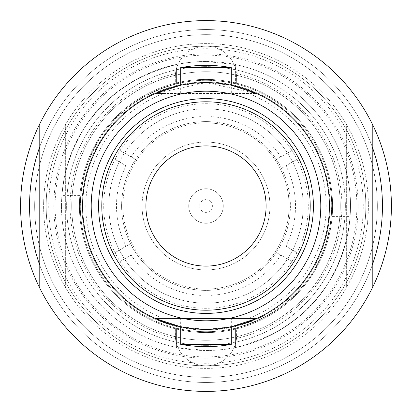 <?xml version="1.0" encoding="UTF-8"?>
<svg xmlns="http://www.w3.org/2000/svg" width="412" height="412" viewBox="0 0 412 412"><rect width="100%" height="100%" fill="white"/><g stroke="black" fill="none" stroke-linecap="round" stroke-linejoin="round"><path stroke-width="0.31" stroke-dasharray="2.06 1.54" d="M84.172 175.095C81.756 183.984 80.469 194.289 80.314 206A125.691 125.691 0 0 0 206 331.691A125.691 125.691 0 0 0 331.691 206A125.691 125.691 0 0 1 236.689 327.885L236.509 338.448A135.919 135.919 0 0 0 236.509 73.552L236.689 84.115A125.691 125.691 0 0 1 331.691 206L331.243 216.588C325.48 264.777 304.839 287.638 280.047 307.558C247.566 329.77 213.076 336.65 176.594 328.199L176.594 347.46A144.483 144.483 0 0 1 176.594 64.54C116.843 79.681 79.604 116.529 64.859 175.095L84.172 175.095C97.474 127.797 128.281 97.366 176.594 83.801A125.691 125.691 0 0 0 175.311 84.115L175.311 76.859L175.311 84.115A125.691 125.691 0 0 0 80.309 206A125.691 125.691 0 0 1 206 80.309A125.691 125.691 0 0 1 331.691 206C332.113 185.385 324.424 163.198 324.841 165.083C324.517 163.641 332.118 185.261 331.686 206C332.113 185.385 324.424 163.198 324.841 165.083C324.517 163.641 332.118 185.261 331.686 206C331.531 217.711 330.244 228.016 327.828 236.905C314.526 284.203 283.719 314.634 235.407 328.199L235.407 343.907A30.689 30.689 0 0 1 175.311 335.141L175.311 327.885A125.691 125.691 0 0 1 80.309 206C79.887 226.615 87.576 248.802 87.159 246.917C87.483 248.359 79.882 226.739 80.314 206C79.887 226.615 87.576 248.802 87.159 246.917C87.483 248.359 79.882 226.739 80.314 206L80.757 195.412C86.52 147.223 107.161 124.362 131.953 104.442C164.434 82.23 198.924 75.35 235.407 83.801L235.407 64.54L206 61.517C169.749 61.362 136.789 74.402 107.125 100.646C83.96 124.259 66.512 149 61.903 195.412L80.757 195.412M236.509 338.448A30.689 30.689 0 0 1 175.491 338.448A135.919 135.919 0 0 1 175.491 73.552L175.311 76.859A30.689 30.689 0 0 1 176.594 68.093L176.594 83.801L176.594 68.093A30.689 30.689 0 0 1 235.407 68.093L235.407 64.54A144.483 144.483 0 0 1 235.407 347.46L235.407 343.907A30.689 30.689 0 0 0 236.689 335.141L236.689 327.885A125.691 125.691 0 0 1 235.407 328.199L235.407 347.46C295.157 332.319 332.396 295.471 347.141 236.905C349.232 228.016 350.344 217.716 350.478 206C350.849 185.194 344.216 163.446 344.581 165.083C344.252 163.682 350.864 185.204 350.483 206C350.849 185.194 344.216 163.446 344.581 165.083C344.252 163.682 350.864 185.204 350.483 206L350.097 216.588L331.243 216.588M206 377.335A171.335 171.335 0 0 1 34.665 206A171.335 171.335 0 0 1 206 34.665A171.335 171.335 0 0 1 377.335 206A171.335 171.335 0 0 1 206 377.335A171.335 171.335 0 0 1 34.665 206A171.335 171.335 0 0 1 206 34.665A171.335 171.335 0 0 1 377.335 206A171.335 171.335 0 0 1 206 377.335M206 382.449A176.449 176.449 0 0 0 372.221 265.204A176.449 176.449 0 0 1 29.551 206A176.449 176.449 0 0 1 206 29.551A176.449 176.449 0 0 1 382.449 206A176.449 176.449 0 0 1 206 382.449A176.449 176.449 0 0 1 29.551 206A176.449 176.449 0 0 1 206 29.551A176.449 176.449 0 0 1 382.449 206A176.449 176.449 0 0 1 206 382.449A176.449 176.449 0 0 1 29.551 206A176.449 176.449 0 0 1 372.221 146.796A176.449 176.449 0 0 0 206 29.551A176.449 176.449 0 0 1 382.449 206A176.449 176.449 0 0 1 206 382.449A176.449 176.449 0 0 0 382.449 206A176.449 176.449 0 0 0 206 29.551A176.449 176.449 0 0 0 29.551 206A176.449 176.449 0 0 0 206 382.449A176.449 176.449 0 0 1 29.551 206A176.449 176.449 0 0 1 206 29.551A176.449 176.449 0 0 1 382.449 206A176.449 176.449 0 0 1 39.779 265.204M64.859 175.095C62.768 183.984 61.656 194.284 61.522 206C61.151 226.806 67.784 248.554 67.419 246.917C67.748 248.318 61.136 226.796 61.517 206C61.151 226.806 67.784 248.554 67.419 246.917C67.748 248.318 61.136 226.796 61.517 206L61.903 195.412M126.057 165.753L119.403 161.911L126.057 165.753A89.502 89.502 0 0 0 126.057 246.247L130.496 243.688A84.388 84.388 0 0 0 290.388 206A84.388 84.388 0 0 0 200.886 121.767L200.886 116.642A89.502 89.502 0 0 0 131.171 156.89L135.61 159.454A84.388 84.388 0 0 0 130.496 243.688L119.403 250.089C111.41 254.714 111.41 254.714 119.403 250.089C111.41 254.714 111.41 254.714 119.403 250.089L126.057 246.247M206 363.271A157.271 157.271 0 0 1 48.729 206A157.271 157.271 0 0 1 206 48.729A157.271 157.271 0 0 1 363.271 206A157.271 157.271 0 0 1 206 363.271M206 368.385A162.385 162.385 0 0 1 43.615 206A162.385 162.385 0 0 1 206 43.615A162.385 162.385 0 0 1 368.385 206A162.385 162.385 0 0 1 65.354 287.159L65.354 124.841A162.385 162.385 0 0 1 346.647 124.841L346.647 287.159A162.385 162.385 0 0 0 346.647 124.841L346.647 287.159A162.385 162.385 0 0 1 206 368.385M65.354 287.159A162.385 162.385 0 0 1 65.354 124.841L65.354 287.159M206 340.255A134.255 134.255 0 0 1 71.745 206A134.255 134.255 0 0 1 206 71.745A134.255 134.255 0 0 1 340.255 206A134.255 134.255 0 0 1 206 340.255A134.255 134.255 0 0 0 340.255 206A134.255 134.255 0 0 0 206 71.745A134.255 134.255 0 0 0 71.745 206A134.255 134.255 0 0 0 206 340.255M131.171 156.89L124.517 153.053C116.519 148.438 116.519 148.438 124.517 153.053C116.519 148.438 116.519 148.438 124.517 153.053A97.175 97.175 0 0 1 200.886 108.959C200.891 99.73 200.891 99.73 200.886 108.959C200.891 99.73 200.891 99.73 200.886 108.959A97.175 97.175 0 0 1 303.175 206A97.175 97.175 0 0 1 206 303.175A97.175 97.175 0 0 1 108.825 206A97.175 97.175 0 0 1 211.114 108.959L211.114 121.767A84.388 84.388 0 0 1 276.39 159.454L287.483 153.053A97.175 97.175 0 0 0 211.114 108.959C211.109 99.73 211.109 99.73 211.114 108.959C211.109 99.73 211.109 99.73 211.114 108.959L211.114 121.767A84.388 84.388 0 0 0 121.612 206A84.388 84.388 0 0 0 211.114 290.233L211.114 303.041C211.109 312.27 211.109 312.27 211.114 303.041C211.109 312.27 211.109 312.27 211.114 303.041L211.114 295.358A89.502 89.502 0 0 0 280.829 255.11L276.39 252.546A84.388 84.388 0 0 0 276.39 159.454L287.483 153.053C295.481 148.438 295.481 148.438 287.483 153.053C295.481 148.438 295.481 148.438 287.483 153.053A97.175 97.175 0 0 1 292.597 161.911L281.504 168.312L292.597 161.911C300.59 157.286 300.59 157.286 292.597 161.911C300.59 157.286 300.59 157.286 292.597 161.911A97.175 97.175 0 0 1 292.597 250.089C300.59 254.714 300.59 254.714 292.597 250.089C300.59 254.714 300.59 254.714 292.597 250.089A97.175 97.175 0 0 1 200.886 303.041L200.886 290.233L200.886 303.041C200.891 312.27 200.891 312.27 200.886 303.041C200.891 312.27 200.891 312.27 200.886 303.041A97.175 97.175 0 0 1 124.517 258.947C116.519 263.562 116.519 263.562 124.517 258.947C116.519 263.562 116.519 263.562 124.517 258.947A97.175 97.175 0 0 1 119.403 161.911C111.41 157.286 111.41 157.286 119.403 161.911C111.41 157.286 111.41 157.286 119.403 161.911A97.175 97.175 0 0 1 124.517 153.053L135.61 159.454A84.388 84.388 0 0 1 200.886 121.767L200.886 116.642M206 212.391A6.391 6.391 0 0 1 199.609 206A6.391 6.391 0 0 1 206 199.609A6.391 6.391 0 0 1 212.391 206A6.391 6.391 0 0 1 206 212.391M206 223.263A17.263 17.263 0 0 1 188.737 206A17.263 17.263 0 0 1 206 188.737A17.263 17.263 0 0 1 223.263 206A17.263 17.263 0 0 1 206 223.263A17.263 17.263 0 0 0 223.263 206A17.263 17.263 0 0 0 206 188.737A17.263 17.263 0 0 0 188.737 206A17.263 17.263 0 0 0 206 223.263M206 289.111A83.111 83.111 0 0 0 289.111 206A83.111 83.111 0 0 0 206 122.889A83.111 83.111 0 0 1 289.111 206A83.111 83.111 0 0 1 206 289.111A83.111 83.111 0 0 1 122.889 206A83.111 83.111 0 0 1 206 122.889A83.111 83.111 0 0 0 122.889 206A83.111 83.111 0 0 0 206 289.111M206 269.932A63.932 63.932 0 0 1 142.068 206A63.932 63.932 0 0 1 206 142.068A63.932 63.932 0 0 1 269.932 206A63.932 63.932 0 0 1 206 269.932A63.932 63.932 0 0 0 269.932 206A63.932 63.932 0 0 0 206 142.068A63.932 63.932 0 0 0 142.068 206A63.932 63.932 0 0 0 206 269.932M211.114 303.041A97.175 97.175 0 0 0 287.483 258.947C295.481 263.562 295.481 263.562 287.483 258.947C295.481 263.562 295.481 263.562 287.483 258.947L276.39 252.546A84.388 84.388 0 0 1 211.114 290.233L211.114 295.358M131.171 255.11L124.517 258.947L131.171 255.11A89.502 89.502 0 0 0 200.886 295.358M280.829 156.89A89.502 89.502 0 0 0 211.114 116.642M285.943 246.247L292.597 250.089L285.943 246.247A89.502 89.502 0 0 0 285.943 165.753M211.114 108.959A97.175 97.175 0 0 1 287.483 153.053M287.483 258.947L280.829 255.11M200.886 303.041A97.175 97.175 0 0 1 124.517 258.947M119.403 250.089A97.175 97.175 0 0 1 119.403 161.911M124.517 153.053A97.175 97.175 0 0 1 200.886 108.959M292.597 250.089A97.175 97.175 0 0 0 292.597 161.911M206 103.711A102.289 102.289 0 0 1 308.289 206A102.289 102.289 0 0 1 206 308.289A102.289 102.289 0 0 1 103.711 206A102.289 102.289 0 0 1 206 103.711M175.491 338.448L175.311 327.885A125.691 125.691 0 0 0 176.594 328.199L176.594 347.46L206 350.483C242.251 350.638 275.211 337.598 304.875 311.354C328.04 287.741 345.488 263 350.097 216.588M347.141 236.905L327.828 236.905M206 350.483A144.483 144.483 0 0 0 350.483 206A144.483 144.483 0 0 0 206 61.517A144.483 144.483 0 0 0 61.517 206A144.483 144.483 0 0 0 206 350.483M175.491 73.552A30.689 30.689 0 0 1 236.509 73.552M235.407 83.801L235.407 68.093A30.689 30.689 0 0 1 236.689 76.859L236.689 84.115A125.691 125.691 0 0 0 235.407 83.801M39.779 288.122A185.4 185.4 0 0 0 206 391.4A185.4 185.4 0 0 1 20.6 206A185.4 185.4 0 0 1 372.221 123.878A185.4 185.4 0 0 0 206 20.6A185.4 185.4 0 0 1 391.4 206A185.4 185.4 0 0 1 206 391.4A185.4 185.4 0 0 0 372.221 288.122A185.4 185.4 0 0 1 39.779 288.122L39.779 123.878A185.4 185.4 0 0 1 206 20.6A185.4 185.4 0 0 0 39.779 123.878M39.779 146.796A176.449 176.449 0 0 1 206 29.551M206 330.027A124.027 124.027 0 0 1 81.973 206A124.027 124.027 0 0 1 206 81.973A124.027 124.027 0 0 1 330.027 206A124.027 124.027 0 0 1 206 330.027A124.027 124.027 0 0 1 81.973 206A124.027 124.027 0 0 1 206 81.973A124.027 124.027 0 0 1 330.027 206A124.027 124.027 0 0 1 206 330.027M206 332.582A126.582 126.582 0 0 1 79.418 206A126.582 126.582 0 0 1 206 79.418A126.582 126.582 0 0 1 332.582 206A126.582 126.582 0 0 1 206 332.582A126.582 126.582 0 0 0 332.582 206A126.582 126.582 0 0 0 206 79.418A126.582 126.582 0 0 1 332.582 206A126.582 126.582 0 0 1 206 332.582A126.582 126.582 0 0 1 79.418 206A126.582 126.582 0 0 1 206 79.418A126.582 126.582 0 0 0 79.418 206A126.582 126.582 0 0 0 206 332.582A126.582 126.582 0 0 1 79.418 206A126.582 126.582 0 0 1 206 79.418A126.582 126.582 0 0 1 332.582 206A126.582 126.582 0 0 1 206 332.582A126.582 126.582 0 0 0 332.582 206A126.582 126.582 0 0 0 206 79.418A126.582 126.582 0 0 0 79.418 206A126.582 126.582 0 0 0 206 332.582A126.582 126.582 0 0 1 79.418 206A126.582 126.582 0 0 1 206 79.418A126.582 126.582 0 0 1 332.582 206A126.582 126.582 0 0 1 206 332.582A126.582 126.582 0 0 0 332.582 206A126.582 126.582 0 0 0 206 79.418A126.582 126.582 0 0 0 79.418 206A126.582 126.582 0 0 0 206 332.582A126.582 126.582 0 0 1 79.418 206A126.582 126.582 0 0 1 206 79.418A126.582 126.582 0 0 1 332.582 206A126.582 126.582 0 0 1 206 332.582M206 345.369A139.369 139.369 0 0 1 66.631 206A139.369 139.369 0 0 1 206 66.631A139.369 139.369 0 0 1 345.369 206A139.369 139.369 0 0 1 206 345.369A139.369 139.369 0 0 0 345.369 206A139.369 139.369 0 0 0 206 66.631A139.369 139.369 0 0 0 66.631 206A139.369 139.369 0 0 0 206 345.369A139.369 139.369 0 0 1 66.631 206A139.369 139.369 0 0 1 206 66.631A139.369 139.369 0 0 1 345.369 206A139.369 139.369 0 0 1 206 345.369A139.369 139.369 0 0 0 345.369 206A139.369 139.369 0 0 0 206 66.631A139.369 139.369 0 0 0 66.631 206A139.369 139.369 0 0 0 206 345.369M206 365.825A159.825 159.825 0 0 1 46.175 206A159.825 159.825 0 0 1 206 46.175A159.825 159.825 0 0 0 46.175 206A159.825 159.825 0 0 0 206 365.825A159.825 159.825 0 0 0 365.825 206A159.825 159.825 0 0 0 206 46.175A159.825 159.825 0 0 0 46.175 206A159.825 159.825 0 0 0 206 365.825A159.825 159.825 0 0 0 365.825 206A159.825 159.825 0 0 0 206 46.175A159.825 159.825 0 0 1 365.825 206A159.825 159.825 0 0 1 206 365.825A159.825 159.825 0 0 1 46.175 206A159.825 159.825 0 0 1 206 46.175A159.825 159.825 0 0 1 365.825 206A159.825 159.825 0 0 1 206 365.825M155.365 318.517L163.749 318.517L155.365 318.517A123.389 123.389 0 0 1 155.365 93.483L163.749 93.483L155.365 93.483A123.389 123.389 0 0 0 155.365 318.517L256.635 318.517L155.365 318.517C164.203 323.997 181.084 327.622 206 329.389L180.683 326.762L180.683 318.517L206 318.517L180.683 318.517M163.749 318.517A120.191 120.191 0 0 1 163.749 93.483M180.683 93.483L180.683 85.238L206 82.611L256.635 93.483L155.365 93.483L256.635 93.483A123.389 123.389 0 0 1 256.635 318.517C248.096 323.925 231.22 327.55 206 329.389L231.317 326.762L231.317 318.517L206 318.517L231.317 318.517M248.251 93.483A120.191 120.191 0 0 1 248.251 318.517M206 53.843A152.157 152.157 0 0 0 53.843 206A152.157 152.157 0 0 0 206 358.157A152.157 152.157 0 0 0 358.157 206A152.157 152.157 0 0 0 206 53.843M372.221 123.878L372.221 288.122M206 266.095A60.095 60.095 0 0 1 145.905 206A60.095 60.095 0 0 1 206 145.905A60.095 60.095 0 0 1 266.095 206A60.095 60.095 0 0 1 206 266.095M180.683 344.35L231.317 344.35M180.683 67.65L231.317 67.65M155.365 93.483L206 82.611A123.389 123.389 0 0 1 329.389 206A123.389 123.389 0 0 1 206 329.389A123.389 123.389 0 0 1 82.611 206A123.389 123.389 0 0 1 206 82.611L231.317 85.238L231.317 93.483M206 356.88A150.88 150.88 0 0 1 55.12 206A150.88 150.88 0 0 1 206 55.12A150.88 150.88 0 0 1 356.88 206A150.88 150.88 0 0 1 206 356.88M87.159 246.917L67.419 246.917M324.841 165.083L344.581 165.083M200.891 310.035C165.763 307.424 138.283 291.557 118.46 262.444M113.352 158.409C98.046 190.138 98.046 221.862 113.352 253.591M200.891 101.965C165.763 104.576 138.283 120.443 118.46 149.556M293.54 149.556C273.717 120.443 246.237 104.576 211.109 101.965M298.649 253.591C313.954 221.862 313.954 190.138 298.649 158.409M211.109 310.035C246.237 307.424 273.717 291.557 293.54 262.444"/><path stroke-width="0.62" d="M372.221 288.122A185.4 185.4 0 0 0 206 20.6A185.4 185.4 0 0 0 39.779 288.122A185.4 185.4 0 0 0 372.221 288.122L372.221 123.878M39.779 265.204A176.449 176.449 0 0 1 39.779 146.796M372.221 146.796A176.449 176.449 0 0 1 372.221 265.204A176.449 176.449 0 0 0 372.221 146.796M155.365 93.483L180.683 85.238L180.683 67.65L231.317 67.65A140.647 140.647 0 0 0 180.683 67.65M180.683 344.35A140.647 140.647 0 0 0 231.317 344.35L180.683 344.35L180.683 326.762L155.365 318.517M206 145.905A60.095 60.095 0 0 1 266.095 206A60.095 60.095 0 0 1 206 266.095A60.095 60.095 0 0 1 145.905 206A60.095 60.095 0 0 1 206 145.905M206 310.205A104.205 104.205 0 0 1 101.795 206A104.205 104.205 0 0 1 206 101.795A104.205 104.205 0 0 1 310.205 206A104.205 104.205 0 0 1 206 310.205M206 313.403A107.403 107.403 0 0 1 98.597 206A107.403 107.403 0 0 1 206 98.597A107.403 107.403 0 0 1 313.403 206A107.403 107.403 0 0 1 206 313.403M206 320.788A114.788 114.788 0 0 0 320.788 206A114.788 114.788 0 0 0 206 91.212A114.788 114.788 0 0 0 91.212 206A114.788 114.788 0 0 0 206 320.788M206 82.611A123.389 123.389 0 0 0 82.611 206A123.389 123.389 0 0 0 206 329.389A123.389 123.389 0 0 0 329.389 206A123.389 123.389 0 0 0 206 82.611M231.317 67.65L231.317 85.238L256.635 93.483A123.389 123.389 0 0 1 256.635 318.517L231.317 326.762L231.317 344.35M39.779 288.122L39.779 123.878"/></g></svg>
